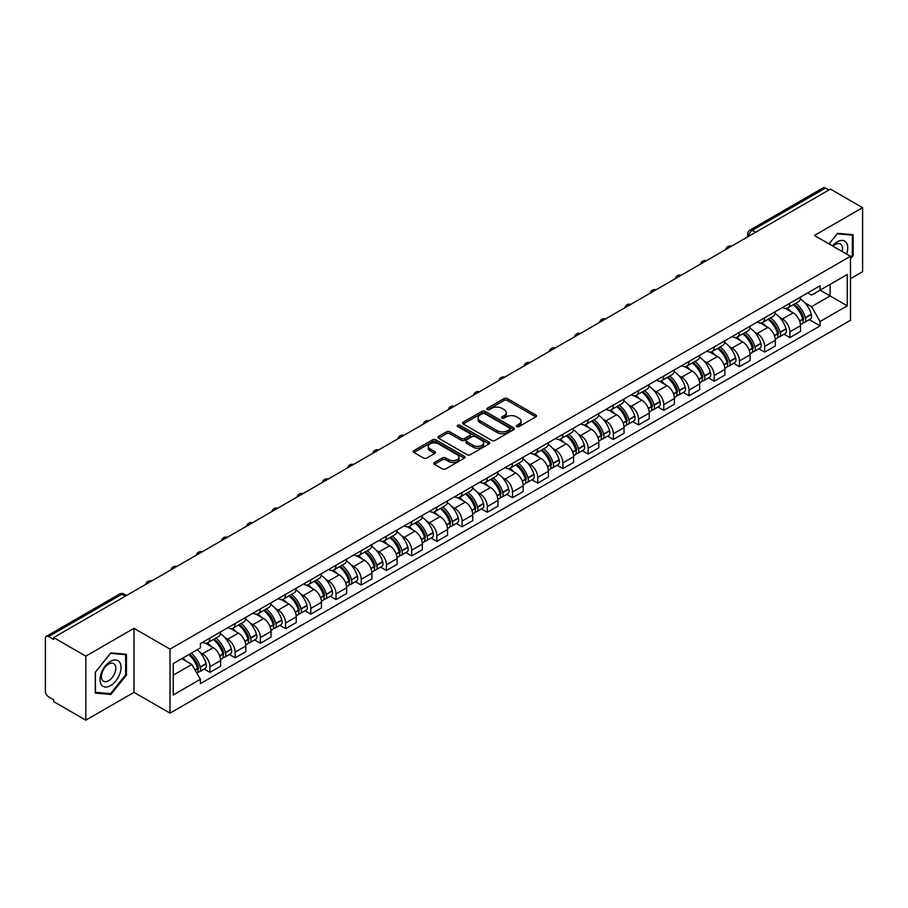 <?xml version="1.0" encoding="UTF-8"?>
<svg xmlns="http://www.w3.org/2000/svg" width="908" height="908" viewBox="0 0 908 908"><rect width="100%" height="100%" fill="white"/><g stroke="black" fill="none" stroke-linecap="round" stroke-linejoin="round"><path stroke-width="1.36" d="M516.754 426.612A1.566 0.908 0 0 0 518.979 426.612L535.834 416.874A2.247 1.294 0 0 0 536.492 415.966A2.247 1.294 0 0 0 535.834 415.047L507.277 398.555A2.247 1.294 0 0 0 504.11 398.555L487.244 408.294A1.566 0.908 0 0 0 486.79 408.929A1.566 0.908 0 0 0 487.244 409.576A1.566 0.908 0 0 0 489.469 409.576L491.648 408.316A7.185 4.143 0 0 1 501.806 408.316L504.19 409.69A7.185 4.143 0 0 1 506.289 412.618A7.185 4.143 0 0 1 504.19 415.546L501.999 416.806A1.566 0.908 0 0 0 501.545 417.453A1.566 0.908 0 0 0 501.999 418.089A1.566 0.908 0 0 0 504.224 418.089L506.403 416.829A7.185 4.143 0 0 1 516.561 416.829L518.945 418.202A7.185 4.143 0 0 1 521.044 421.142A7.185 4.143 0 0 1 518.945 424.07L516.754 425.33A1.566 0.908 0 0 0 516.3 425.966A1.566 0.908 0 0 0 516.754 426.612L516.754 425.33M434.455 462.49A2.247 1.294 0 0 0 433.797 463.409A2.247 1.294 0 0 0 434.455 464.329L442.468 468.948A2.247 1.294 0 0 0 445.646 468.948L464.363 458.143A2.247 1.294 0 0 0 465.021 457.223A2.247 1.294 0 0 0 464.363 456.315L435.806 439.824A2.247 1.294 0 0 0 432.628 439.824L413.912 450.629A2.247 1.294 0 0 0 413.254 451.548A2.247 1.294 0 0 0 413.912 452.468L423.593 458.052A2.247 1.294 0 0 0 426.76 458.052L434.773 453.421A2.247 1.294 0 0 0 435.431 452.513A2.247 1.294 0 0 0 434.773 451.594L429.972 448.824A6.004 3.462 0 0 1 428.213 446.373A6.004 3.462 0 0 1 431.924 443.172A6.004 3.462 0 0 1 438.462 443.921L457.269 454.772A6.004 3.462 0 0 1 459.017 457.223A6.004 3.462 0 0 1 455.317 460.424A6.004 3.462 0 0 1 448.779 459.675L445.646 457.87A2.247 1.294 0 0 0 442.468 457.87L434.455 462.49L434.455 464.329L442.468 459.732L442.468 457.87M170.012 649.141L133.975 628.336L85.806 656.144L53.64 637.575L830.434 189.091L862.6 207.66L814.431 235.478L850.478 256.283L170.012 649.141L170.012 713.155L850.478 320.297L850.478 256.283M491.807 440.471A2.247 1.294 0 0 0 494.985 440.471L513.701 429.654A2.247 1.294 0 0 0 514.359 428.746A2.247 1.294 0 0 0 513.701 427.827L485.144 411.335A2.247 1.294 0 0 0 481.978 411.335L463.25 422.152A2.247 1.294 0 0 0 462.592 423.06A2.247 1.294 0 0 0 463.25 423.979L491.807 440.471M458.404 426.953A1.566 0.908 0 0 1 460.004 427.169L489.003 443.921L470.31 454.704A2.247 1.294 0 0 1 467.143 454.704L438.587 438.224L438.587 436.385A2.247 1.294 0 0 0 437.928 437.304A2.247 1.294 0 0 0 438.587 438.224M438.587 436.385L446.6 431.765A2.247 1.294 0 0 1 449.766 431.765L461.343 438.451A2.247 1.294 0 0 0 464.521 438.451L469.833 435.386A2.247 1.294 0 0 0 470.492 434.467A2.247 1.294 0 0 0 469.833 433.547L457.78 426.59A1.566 0.908 0 0 1 457.314 425.943A1.566 0.908 0 0 1 458.29 425.114A1.566 0.908 0 0 1 460.004 425.307L489.037 442.071A2.247 1.294 0 0 1 489.696 442.979A2.247 1.294 0 0 1 489.037 443.899L489.037 442.071M85.806 656.144L85.806 720.158L53.64 701.589L53.64 699.716L48.635 696.833A4.574 2.645 -120 0 1 45.4 691.226L45.4 638.415A4.574 2.645 -120 0 1 46.342 636.315L119.561 594.048A4.574 2.645 60 0 1 121.854 594.275L48.635 636.542A4.574 2.645 -120 0 0 46.342 636.315M850.478 278.677L862.6 271.685L862.6 207.66M85.806 720.158L133.975 692.35L170.012 713.155M53.64 637.575L53.64 639.436L48.635 636.542M755.604 232.3L752.21 230.337A4.574 2.645 60 0 0 749.917 230.11L823.136 187.843A4.574 2.645 60 0 1 825.429 188.069L752.21 230.337A4.574 2.645 120 0 0 748.975 235.944L748.975 236.125M828.822 190.033L825.429 188.069M789.869 303.227A10.51 6.072 60 0 1 787.69 307.937L798.359 301.785A10.51 6.072 -120 0 0 800.538 297.064M779.745 317.437L782.435 318.992A10.51 6.072 60 0 1 789.869 331.874L800.538 325.711A10.51 6.072 -120 0 0 793.104 312.829L785.465 308.425M800.538 325.711L800.538 331.397L789.869 337.56L784.081 334.223M787.69 307.937A10.51 6.072 60 0 1 782.514 307.471M789.869 331.874L789.869 337.56M764.65 317.777A10.51 6.072 60 0 1 762.47 322.499L773.139 316.336A10.51 6.072 -120 0 0 775.319 311.614M758.872 348.774L764.65 352.122L775.319 345.959L775.319 340.273A10.51 6.072 -120 0 0 767.884 327.391L760.246 322.987M762.47 322.499A10.51 6.072 60 0 1 757.295 322.022M754.525 331.999L757.215 333.554A10.51 6.072 60 0 1 764.65 346.425L764.65 352.122M739.441 332.339A10.51 6.072 60 0 1 737.262 337.061L747.931 330.898A10.51 6.072 -120 0 0 750.11 326.176M733.653 363.336L739.441 366.673L750.11 360.521L750.11 354.824A10.51 6.072 -120 0 0 742.676 341.953L735.037 337.538M737.262 337.061A10.51 6.072 60 0 1 732.086 336.584M729.317 346.55L732.007 348.104A10.51 6.072 60 0 1 739.441 360.987L739.441 366.673M714.221 346.89A10.51 6.072 60 0 1 712.042 351.612L722.711 345.449A10.51 6.072 -120 0 0 724.89 340.738M708.444 377.898L714.221 381.235L724.89 375.072L724.89 369.386A10.51 6.072 -120 0 0 717.456 356.504L709.818 352.1M712.042 351.612A10.51 6.072 60 0 1 706.867 351.135M704.097 361.112L706.787 362.667A10.51 6.072 60 0 1 714.221 375.537L714.221 381.235M689.013 361.452A10.51 6.072 60 0 1 686.834 366.174L697.503 360.011A10.51 6.072 -120 0 0 699.682 355.289M683.225 392.449L689.013 395.786L699.682 389.634L699.682 383.936A10.51 6.072 -120 0 0 692.248 371.066L684.609 366.65M686.834 366.174A10.51 6.072 60 0 1 681.658 365.697M678.889 375.662L681.579 377.217A10.51 6.072 60 0 1 689.013 390.099L689.013 395.786M663.793 376.003A10.51 6.072 60 0 1 661.614 380.724L672.283 374.573A10.51 6.072 -120 0 0 674.462 369.851M658.005 407.011L663.793 410.348L674.462 404.185L674.462 398.499A10.51 6.072 -120 0 0 667.028 385.616L659.39 381.212M661.614 380.724A10.51 6.072 60 0 1 656.439 380.248M653.669 390.224L656.359 391.779A10.51 6.072 60 0 1 663.793 404.662L663.793 410.348M638.585 390.565A10.51 6.072 60 0 1 636.406 395.286L647.075 389.123A10.51 6.072 -120 0 0 649.243 384.402M632.797 421.562L638.585 424.91L649.254 418.747L649.254 413.049A10.51 6.072 -120 0 0 641.808 400.178L634.181 395.763M636.406 395.286A10.51 6.072 60 0 1 631.23 394.81M628.461 404.786L631.151 406.33A10.51 6.072 60 0 1 638.585 419.212L638.585 424.91M613.365 405.127A10.51 6.072 60 0 1 611.186 409.837L621.855 403.685A10.51 6.072 -120 0 0 624.034 398.964M607.577 436.124L613.365 439.461L624.034 433.309L624.034 427.611A10.51 6.072 -120 0 0 616.6 414.729L608.962 410.325M611.186 409.837A10.51 6.072 60 0 1 606.011 409.372M603.241 419.337L605.931 420.892A10.51 6.072 60 0 1 613.365 433.774L613.365 439.461M588.157 419.678A10.51 6.072 60 0 1 585.978 424.399L596.647 418.236A10.51 6.072 -120 0 0 598.815 413.526M582.369 450.686L588.157 454.023L598.815 447.86L598.815 442.173A10.51 6.072 -120 0 0 591.38 429.291L583.753 424.887M585.978 424.399A10.51 6.072 60 0 1 580.802 423.923M578.033 433.899L580.723 435.454A10.51 6.072 60 0 1 588.157 448.325L588.157 454.023M562.937 434.24A10.51 6.072 60 0 1 560.758 438.961L571.427 432.798A10.51 6.072 -120 0 0 573.606 428.077M557.149 465.236L562.937 468.573L573.606 462.422L573.606 456.724A10.51 6.072 -120 0 0 566.172 443.853L558.534 439.438M560.758 438.961A10.51 6.072 60 0 1 555.582 438.485M552.813 448.45L555.503 450.005A10.51 6.072 60 0 1 562.937 462.887L562.937 468.573M537.729 448.79A10.51 6.072 60 0 1 535.55 453.512L546.219 447.36A10.51 6.072 -120 0 0 548.387 442.639M531.94 479.799L537.729 483.135L548.387 476.972L548.387 471.286A10.51 6.072 -120 0 0 540.952 458.404L533.325 454M535.55 453.512A10.51 6.072 60 0 1 530.374 453.035M527.605 463.012L530.295 464.567A10.51 6.072 60 0 1 537.729 477.438L537.729 483.135M512.509 463.352A10.51 6.072 60 0 1 510.33 468.074L520.999 461.911A10.51 6.072 -120 0 0 523.178 457.189M506.721 494.349L512.509 497.697L523.178 491.534L523.178 485.837A10.51 6.072 -120 0 0 515.744 472.966L508.105 468.551M510.33 468.074A10.51 6.072 60 0 1 505.154 467.597M502.385 477.574L505.075 479.118A10.51 6.072 60 0 1 512.509 492L512.509 497.697M487.301 477.903A10.51 6.072 60 0 1 485.122 482.625L495.791 476.473A10.51 6.072 -120 0 0 497.959 471.751M481.512 508.911L487.301 512.248L497.959 506.085L497.959 500.399A10.51 6.072 -120 0 0 490.524 487.517L482.897 483.113M485.122 482.625A10.51 6.072 60 0 1 479.946 482.159M477.177 492.125L479.855 493.68A10.51 6.072 60 0 1 487.301 506.562L487.301 512.248M462.081 492.465A10.51 6.072 60 0 1 459.902 497.187L470.571 491.024A10.51 6.072 -120 0 0 472.75 486.302M456.293 523.462L462.081 526.81L472.75 520.647L472.75 514.961A10.51 6.072 -120 0 0 465.316 502.079L457.677 497.675M459.902 497.187A10.51 6.072 60 0 1 454.726 496.71M451.957 506.687L454.647 508.242A10.51 6.072 60 0 1 462.081 521.113L462.081 526.81M436.861 507.027A10.51 6.072 60 0 1 434.694 511.749L445.363 505.586A10.51 6.072 -120 0 0 447.531 500.864M431.084 538.024L436.873 541.361L447.531 535.209L447.531 529.512A10.51 6.072 -120 0 0 440.096 516.641L432.469 512.226M434.694 511.749A10.51 6.072 60 0 1 429.518 511.272M426.737 521.237L429.427 522.792A10.51 6.072 60 0 1 436.873 535.675L436.873 541.361M411.653 521.578A10.51 6.072 60 0 1 409.474 526.299L420.143 520.136A10.51 6.072 -120 0 0 422.322 515.426M405.865 552.586L411.653 555.923L422.322 549.76L422.322 544.074A10.51 6.072 -120 0 0 414.888 531.191L407.249 526.788M409.474 526.299A10.51 6.072 60 0 1 404.298 525.823M401.529 535.799L404.219 537.354A10.51 6.072 60 0 1 411.653 550.225L411.653 555.923M386.433 536.14A10.51 6.072 60 0 1 384.266 540.862L394.923 534.699A10.51 6.072 -120 0 0 397.102 529.977M380.656 567.137L386.433 570.474L397.102 564.322L397.102 558.624A10.51 6.072 -120 0 0 389.668 545.753L382.041 541.338M384.266 540.862A10.51 6.072 60 0 1 379.09 540.385M376.309 550.35L378.999 551.905A10.51 6.072 60 0 1 386.433 564.787L386.433 570.474M361.225 550.691A10.51 6.072 60 0 1 359.046 555.412L369.715 549.261A10.51 6.072 -120 0 0 371.894 544.539M355.437 581.699L361.225 585.036L371.894 578.873L371.894 573.186A10.51 6.072 -120 0 0 364.46 560.304L356.821 555.9M359.046 555.412A10.51 6.072 60 0 1 353.87 554.936M351.101 564.912L353.791 566.467A10.51 6.072 60 0 1 361.225 579.338L361.225 585.036M336.005 565.253A10.51 6.072 60 0 1 333.838 569.974L344.495 563.811A10.51 6.072 -120 0 0 346.674 559.09M330.228 596.25L336.005 599.598L346.674 593.435L346.674 587.737A10.51 6.072 -120 0 0 339.24 574.866L331.613 570.451M333.838 569.974A10.51 6.072 60 0 1 328.662 569.498M325.881 579.474L328.571 581.018A10.51 6.072 60 0 1 336.005 593.9L336.005 599.598M310.797 579.815A10.51 6.072 60 0 1 308.618 584.525L319.287 578.373A10.51 6.072 -120 0 0 321.466 573.652M305.009 610.812L310.797 614.149L321.466 607.997L321.466 602.299A10.51 6.072 -120 0 0 314.032 589.417L306.393 585.013M308.618 584.525A10.51 6.072 60 0 1 303.442 584.06M300.673 594.025L303.363 595.58A10.51 6.072 60 0 1 310.797 608.462L310.797 614.149M285.577 594.365A10.51 6.072 60 0 1 283.409 599.087L294.067 592.924A10.51 6.072 -120 0 0 296.246 588.214M279.8 625.362L285.577 628.711L296.246 622.548L296.246 616.861A10.51 6.072 -120 0 0 288.812 603.979L281.174 599.575M283.409 599.087A10.51 6.072 60 0 1 278.223 598.61M275.453 608.587L278.143 610.142A10.51 6.072 60 0 1 285.577 623.013L285.577 628.711M260.369 608.928A10.51 6.072 60 0 1 258.19 613.649L268.859 607.486A10.51 6.072 -120 0 0 271.038 602.764M254.581 639.924L260.369 643.261L271.038 637.11L271.038 631.412A10.51 6.072 -120 0 0 263.604 618.541L255.965 614.126M258.19 613.649A10.51 6.072 60 0 1 253.014 613.172M250.245 623.138L252.935 624.693A10.51 6.072 60 0 1 260.369 637.575L260.369 643.261M235.149 623.478A10.51 6.072 60 0 1 232.97 628.2L243.639 622.048A10.51 6.072 -120 0 0 245.818 617.327M229.372 654.486L235.149 657.823L245.818 651.66L245.818 645.974A10.51 6.072 -120 0 0 238.384 633.092L230.746 628.688M232.97 628.2A10.51 6.072 60 0 1 227.794 627.723M225.025 637.7L227.715 639.255A10.51 6.072 60 0 1 235.149 652.126L235.149 657.823M209.941 638.04A10.51 6.072 60 0 1 207.762 642.762L218.431 636.599A10.51 6.072 -120 0 0 220.61 631.877M204.152 669.037L209.941 672.385L220.61 666.222L220.61 660.525A10.51 6.072 -120 0 0 213.176 647.654L205.537 643.239M207.762 642.762A10.51 6.072 60 0 1 202.586 642.285M199.817 652.262L202.507 653.805A10.51 6.072 60 0 1 209.941 666.688L209.941 672.385M807.723 292.909L811.525 295.1L847.243 274.477L830.116 284.374L830.116 295.94L811.525 306.677L804.953 302.886M173.246 675.177L191.838 664.452L200.407 679.286L173.246 694.96L173.246 663.612L200.407 647.926L200.407 643.545L820.094 285.77L820.094 290.151L847.243 305.837L820.094 321.511L811.525 306.677M847.243 274.477L847.243 305.837M200.407 679.286L200.407 683.667L820.094 325.893L820.094 321.511M850.478 258.848L853.145 255.534L853.145 234.729L837.551 233.345L829.049 243.912L837.221 233.799L852.34 235.149L852.34 255.296L850.478 257.611M133.975 628.336L133.975 692.35M95.261 693.088L110.855 694.484L126.462 675.075L126.462 654.282L110.855 652.886L95.261 672.295L95.261 693.088M191.838 664.452L181.816 658.663M809.3 319.661L820.094 325.893M852.34 255.069L853.145 255.534M109.21 693.53L110.855 694.484M125.645 674.61L126.462 675.075M517.39 426.828L518.945 425.931A7.185 4.143 0 0 0 521.044 423.003L521.044 421.142M506.289 412.618L506.289 414.491A7.185 4.143 0 0 1 504.19 417.419L502.635 418.316M535.834 415.047L535.834 416.874L507.277 400.428A2.247 1.294 0 0 0 504.11 400.428L487.88 409.792M513.701 427.827L513.701 429.654L485.144 413.208A2.247 1.294 0 0 0 481.978 413.208L463.284 423.991M509.74 429.382A1.566 0.908 0 0 0 510.194 428.746A1.566 0.908 0 0 0 509.74 428.099L484.668 413.628A1.566 0.908 0 0 0 482.454 413.628L480.15 414.956A7.185 4.143 0 0 0 478.051 417.884A7.185 4.143 0 0 0 480.15 420.813L497.289 430.71A7.185 4.143 0 0 0 507.436 430.71L509.74 429.382L509.74 431.243A1.566 0.908 0 0 0 510.194 430.608L510.194 428.746M478.051 417.884L478.051 419.757A7.185 4.143 0 0 0 480.15 422.685L480.15 420.813M509.74 431.243L507.436 432.571A7.185 4.143 0 0 1 497.289 432.571L480.15 422.685M438.609 438.235L446.6 433.627L446.6 431.765M470.492 434.467L470.492 436.328A2.247 1.294 0 0 1 469.833 437.247L464.521 440.312A2.247 1.294 0 0 1 461.343 440.312L449.766 433.627A2.247 1.294 0 0 0 446.6 433.627M473.363 445.385A6.004 3.462 0 0 0 479.912 446.134A6.004 3.462 0 0 0 483.612 442.934A6.004 3.462 0 0 0 481.853 440.494L475.236 436.669A2.247 1.294 0 0 0 472.058 436.669L466.746 439.733A2.247 1.294 0 0 0 466.088 440.652A2.247 1.294 0 0 0 466.746 441.56L473.363 445.385L473.363 447.258A6.004 3.462 0 0 0 479.912 448.007A6.004 3.462 0 0 0 483.612 444.806L483.612 442.934M466.088 440.652L466.088 442.514A2.247 1.294 0 0 0 466.746 443.433L466.746 441.56M473.363 447.258L466.746 443.433M459.017 457.223L459.017 459.096A6.004 3.462 0 0 1 455.317 462.297A6.004 3.462 0 0 1 448.779 461.548L445.646 459.732A2.247 1.294 0 0 0 442.468 459.732M428.213 446.373L428.213 448.234A6.004 3.462 0 0 0 429.972 450.686L429.972 448.824M434.773 451.594L434.773 453.421L429.972 450.686M464.329 458.165L435.806 441.685A2.247 1.294 0 0 0 432.628 441.685L413.946 452.479L413.912 450.629M793.83 304.396A14.403 8.32 60 0 1 793.91 304.43A14.403 8.32 60 0 1 803.387 317.357L803.466 317.652A2.803 1.612 60 0 1 803.024 319.854A2.803 1.612 60 0 1 802.967 319.888M793.206 304.759A17.377 10.033 60 0 1 802.751 319.094L802.842 319.389A5.777 3.337 60 0 1 801.923 323.918L800.493 324.746M802.91 322.646A5.777 3.337 -120 0 0 804.511 322.431A5.777 3.337 -120 0 0 805.419 317.891L805.339 317.596A17.377 10.033 -120 0 0 795.794 303.261M800.311 298.914A17.377 10.033 60 0 1 811.241 314.191L811.321 314.486A5.777 3.337 60 0 1 810.413 319.026L804.511 322.431M787.281 308.141A17.377 10.033 60 0 1 790.902 311.569M799.358 311.592L801.571 312.874M846.585 254.036A14.857 8.581 120 0 0 846.324 242.629A14.857 8.581 120 0 0 832.466 245.886M842.147 251.471A10.17 5.868 120 0 0 841.534 245.092A10.17 5.868 120 0 0 840.399 244.036A10.17 5.868 120 0 0 833.079 246.238M851.329 234.57L852.34 235.149M119.64 662.182A14.857 8.581 120 0 0 105.283 666.029A14.857 8.581 120 0 0 101.435 684.814A14.857 8.581 120 0 0 115.793 680.977A14.857 8.581 120 0 0 119.64 662.182M114.851 664.645A10.17 5.868 120 0 0 113.704 663.589A10.17 5.868 120 0 0 104.25 668.333A10.17 5.868 120 0 0 102.4 680.149A10.17 5.868 120 0 0 103.535 681.204A10.17 5.868 120 0 0 113.001 676.46A10.17 5.868 120 0 0 114.851 664.645M110.538 693.644L95.419 692.305L95.419 672.147L110.538 653.351L125.645 654.702L125.645 674.848L110.538 693.644M124.646 654.123L125.645 654.702M768.622 318.946A14.403 8.32 60 0 1 768.69 318.992A14.403 8.32 60 0 1 778.167 331.919L778.258 332.214A2.803 1.612 60 0 1 777.815 334.416A2.803 1.612 60 0 1 777.747 334.439M767.986 319.31A17.377 10.033 60 0 1 777.543 333.645L777.623 333.951A5.777 3.337 60 0 1 776.715 338.48L775.273 339.308M777.702 337.197A5.777 3.337 -120 0 0 779.302 336.981A5.777 3.337 -120 0 0 780.21 332.453L780.12 332.158A17.377 10.033 -120 0 0 770.574 317.823M775.103 313.464A17.377 10.033 60 0 1 786.022 328.753L786.112 329.048A5.777 3.337 60 0 1 785.193 333.576L779.302 336.981M762.062 322.703A17.377 10.033 60 0 1 765.694 326.12M774.138 326.154L776.351 327.425M743.402 333.508A14.403 8.32 60 0 1 743.482 333.554A14.403 8.32 60 0 1 752.959 346.47L753.038 346.765A2.803 1.612 60 0 1 752.596 348.967A2.803 1.612 60 0 1 752.539 349.001M742.778 333.872A17.377 10.033 60 0 1 752.323 348.207L752.403 348.502A5.777 3.337 60 0 1 751.495 353.03L750.065 353.859M752.482 351.759A5.777 3.337 -120 0 0 754.083 351.544A5.777 3.337 -120 0 0 754.991 347.015L754.911 346.708A17.377 10.033 -120 0 0 745.366 332.373M749.883 328.026A17.377 10.033 60 0 1 760.813 343.303L760.893 343.599A5.777 3.337 60 0 1 759.985 348.139L754.083 351.544M736.853 337.254A17.377 10.033 60 0 1 740.474 340.682M748.93 340.704L751.143 341.987M718.194 348.059A14.403 8.32 60 0 1 718.262 348.104A14.403 8.32 60 0 1 727.739 361.032L727.83 361.327A2.803 1.612 60 0 1 727.387 363.529A2.803 1.612 60 0 1 727.319 363.563M717.558 348.434A17.377 10.033 60 0 1 727.104 362.757L727.195 363.064A5.777 3.337 60 0 1 726.286 367.592L724.845 368.421M727.274 366.321A5.777 3.337 -120 0 0 728.863 366.094A5.777 3.337 -120 0 0 729.782 361.566L729.692 361.271A17.377 10.033 -120 0 0 720.146 346.935M724.675 342.577A17.377 10.033 60 0 1 735.594 357.865L735.684 358.161A5.777 3.337 60 0 1 734.765 362.689L728.863 366.094M711.634 351.816A17.377 10.033 60 0 1 715.266 355.244M723.71 355.266L725.923 356.538M692.974 362.621A14.403 8.32 60 0 1 693.054 362.667A14.403 8.32 60 0 1 702.531 375.583L702.61 375.889A2.803 1.612 60 0 1 702.168 378.08A2.803 1.612 60 0 1 702.1 378.114M692.35 362.984A17.377 10.033 60 0 1 701.895 377.319L701.975 377.614A5.777 3.337 60 0 1 701.067 382.154L699.637 382.983M702.054 380.872A5.777 3.337 -120 0 0 703.655 380.656A5.777 3.337 -120 0 0 704.563 376.128L704.483 375.821A17.377 10.033 -120 0 0 694.938 361.498M699.455 357.139A17.377 10.033 60 0 1 710.385 372.416L710.465 372.723A5.777 3.337 60 0 1 709.557 377.251L703.655 380.656M686.425 366.367A17.377 10.033 60 0 1 690.046 369.794M698.502 369.817L700.715 371.1M667.766 377.183A14.403 8.32 60 0 1 667.834 377.217A14.403 8.32 60 0 1 677.311 390.145L677.402 390.44A2.803 1.612 60 0 1 676.959 392.642A2.803 1.612 60 0 1 676.891 392.676M667.13 377.546A17.377 10.033 60 0 1 676.676 391.881L676.766 392.177A5.777 3.337 60 0 1 675.858 396.705L674.417 397.534M676.846 395.434A5.777 3.337 -120 0 0 678.435 395.218A5.777 3.337 -120 0 0 679.354 390.678L679.263 390.383A17.377 10.033 -120 0 0 669.718 376.048M674.247 371.69A17.377 10.033 60 0 1 685.165 386.978L685.256 387.273A5.777 3.337 60 0 1 684.337 391.802L678.435 395.218M661.206 380.929A17.377 10.033 60 0 1 664.838 384.356M673.282 384.379L675.495 385.662M642.546 391.734A14.403 8.32 60 0 1 642.626 391.779A14.403 8.32 60 0 1 652.092 404.696L652.182 405.002A2.803 1.612 60 0 1 651.74 407.193A2.803 1.612 60 0 1 651.672 407.227M641.922 392.097A17.377 10.033 60 0 1 651.467 406.432L651.547 406.727A5.777 3.337 60 0 1 650.639 411.267L649.209 412.096M651.626 409.985A5.777 3.337 -120 0 0 653.227 409.769A5.777 3.337 -120 0 0 654.135 405.24L654.055 404.945A17.377 10.033 -120 0 0 644.51 390.61M649.027 386.252A17.377 10.033 60 0 1 659.957 401.54L660.037 401.835A5.777 3.337 60 0 1 659.129 406.364L653.227 409.769M635.997 395.491A17.377 10.033 60 0 1 639.618 398.907M648.074 398.93L650.287 400.212M617.338 406.296A14.403 8.32 60 0 1 617.406 406.33A14.403 8.32 60 0 1 626.883 419.258L626.963 419.553A2.803 1.612 60 0 1 626.52 421.755A2.803 1.612 60 0 1 626.463 421.789M616.702 406.659A17.377 10.033 60 0 1 626.248 420.994L626.338 421.289A5.777 3.337 60 0 1 625.43 425.818L623.989 426.647M626.418 424.547A5.777 3.337 -120 0 0 628.007 424.331A5.777 3.337 -120 0 0 628.926 419.791L628.835 419.496A17.377 10.033 -120 0 0 619.29 405.161M623.819 400.814A17.377 10.033 60 0 1 634.737 416.091L634.828 416.386A5.777 3.337 60 0 1 633.909 420.926L628.007 424.331M610.778 410.041A17.377 10.033 60 0 1 614.41 413.469M622.854 413.492L625.067 414.774M592.118 420.847A14.403 8.32 60 0 1 592.198 420.892A14.403 8.32 60 0 1 601.663 433.82L601.754 434.115A2.803 1.612 60 0 1 601.312 436.317A2.803 1.612 60 0 1 601.244 436.351M591.494 421.21A17.377 10.033 60 0 1 601.039 435.545L601.119 435.851A5.777 3.337 60 0 1 600.211 440.38L598.781 441.209M601.198 439.097A5.777 3.337 -120 0 0 602.798 438.882A5.777 3.337 -120 0 0 603.707 434.353L603.627 434.058A17.377 10.033 -120 0 0 594.082 419.723M598.599 415.365A17.377 10.033 60 0 1 609.518 430.653L609.609 430.948A5.777 3.337 60 0 1 608.7 435.477L602.798 438.882M585.569 424.604A17.377 10.033 60 0 1 589.19 428.031M597.646 428.054L599.859 429.325M566.91 435.409A14.403 8.32 60 0 1 566.978 435.454A14.403 8.32 60 0 1 576.455 448.37L576.535 448.666A2.803 1.612 60 0 1 576.092 450.867A2.803 1.612 60 0 1 576.035 450.901M566.274 435.772A17.377 10.033 60 0 1 575.82 450.107L575.91 450.402A5.777 3.337 60 0 1 575.002 454.931L573.561 455.759M575.978 453.659A5.777 3.337 -120 0 0 577.579 453.444A5.777 3.337 -120 0 0 578.498 448.915L578.407 448.609A17.377 10.033 -120 0 0 568.862 434.274M573.391 429.927A17.377 10.033 60 0 1 584.309 445.204L584.389 445.51A5.777 3.337 60 0 1 583.481 450.039L577.579 453.444M560.35 439.154A17.377 10.033 60 0 1 563.981 442.582M572.426 442.605L574.639 443.887M541.69 449.971A14.403 8.32 60 0 1 541.77 450.005A14.403 8.32 60 0 1 551.235 462.932L551.326 463.228A2.803 1.612 60 0 1 550.884 465.429A2.803 1.612 60 0 1 550.816 465.464M541.066 450.334A17.377 10.033 60 0 1 550.611 464.658L550.691 464.964A5.777 3.337 60 0 1 549.783 469.493L548.353 470.321M550.77 468.222A5.777 3.337 -120 0 0 552.37 467.995A5.777 3.337 -120 0 0 553.278 463.466L553.199 463.171A17.377 10.033 -120 0 0 543.654 448.836M548.171 444.477A17.377 10.033 60 0 1 559.09 459.766L559.18 460.061A5.777 3.337 60 0 1 558.272 464.59L552.37 467.995M535.141 453.716A17.377 10.033 60 0 1 538.762 457.144M547.206 457.167L549.431 458.438M516.482 464.521A14.403 8.32 60 0 1 516.55 464.567A14.403 8.32 60 0 1 526.027 477.483L526.107 477.79A2.803 1.612 60 0 1 525.664 479.98A2.803 1.612 60 0 1 525.607 480.014M515.846 464.885A17.377 10.033 60 0 1 525.391 479.22L525.482 479.515A5.777 3.337 60 0 1 524.563 484.055L523.133 484.883M525.55 482.772A5.777 3.337 -120 0 0 527.151 482.557A5.777 3.337 -120 0 0 528.07 478.028L527.979 477.733A17.377 10.033 -120 0 0 518.434 463.398M522.963 459.039A17.377 10.033 60 0 1 533.881 474.316L533.961 474.623A5.777 3.337 60 0 1 533.053 479.152L527.151 482.557M509.921 468.278A17.377 10.033 60 0 1 513.553 471.695M521.998 471.717L524.211 473M491.262 479.084A14.403 8.32 60 0 1 491.341 479.118A14.403 8.32 60 0 1 500.807 492.045L500.898 492.34A2.803 1.612 60 0 1 500.456 494.542A2.803 1.612 60 0 1 500.387 494.576M490.638 479.447A17.377 10.033 60 0 1 500.183 493.782L500.263 494.077A5.777 3.337 60 0 1 499.355 498.606L497.924 499.434M500.342 497.334A5.777 3.337 -120 0 0 501.942 497.119A5.777 3.337 -120 0 0 502.85 492.579L502.771 492.284A17.377 10.033 -120 0 0 493.226 477.949M497.743 473.59A17.377 10.033 60 0 1 508.662 488.879L508.752 489.174A5.777 3.337 60 0 1 507.844 493.714L501.942 497.119M484.713 482.829A17.377 10.033 60 0 1 488.334 486.257M496.778 486.279L499.003 487.562M466.054 493.634A14.403 8.32 60 0 1 466.122 493.68A14.403 8.32 60 0 1 475.599 506.607L475.679 506.902A2.803 1.612 60 0 1 475.236 509.104A2.803 1.612 60 0 1 475.179 509.127M465.418 493.997A17.377 10.033 60 0 1 474.963 508.332L475.054 508.639A5.777 3.337 60 0 1 474.135 513.168L472.705 513.996M475.122 511.885A5.777 3.337 -120 0 0 476.723 511.669A5.777 3.337 -120 0 0 477.642 507.141L477.551 506.846A17.377 10.033 -120 0 0 468.006 492.511M472.535 488.152A17.377 10.033 60 0 1 483.453 503.441L483.533 503.736A5.777 3.337 60 0 1 482.625 508.264L476.723 511.669M459.493 497.391A17.377 10.033 60 0 1 463.125 500.807M471.57 500.841L473.783 502.113M440.834 508.196A14.403 8.32 60 0 1 440.913 508.242A14.403 8.32 60 0 1 450.379 521.158L450.47 521.453A2.803 1.612 60 0 1 450.028 523.655A2.803 1.612 60 0 1 449.959 523.689M440.21 508.559A17.377 10.033 60 0 1 449.755 522.894L449.835 523.19A5.777 3.337 60 0 1 448.927 527.718L447.485 528.547M449.914 526.447A5.777 3.337 -120 0 0 451.514 526.231A5.777 3.337 -120 0 0 452.422 521.703L452.343 521.396A17.377 10.033 -120 0 0 442.786 507.061M447.315 502.714A17.377 10.033 60 0 1 458.234 517.991L458.324 518.286A5.777 3.337 60 0 1 457.416 522.826L451.514 526.231M434.285 511.942A17.377 10.033 60 0 1 437.906 515.369M446.35 515.392L448.575 516.675M415.626 522.747A14.403 8.32 60 0 1 415.694 522.792A14.403 8.32 60 0 1 425.171 535.72L425.25 536.015A2.803 1.612 60 0 1 424.808 538.217A2.803 1.612 60 0 1 424.751 538.251M414.99 523.121A17.377 10.033 60 0 1 424.535 537.445L424.626 537.752A5.777 3.337 60 0 1 423.707 542.28L422.277 543.109M424.694 540.998A5.777 3.337 -120 0 0 426.295 540.782A5.777 3.337 -120 0 0 427.214 536.253L427.123 535.958A17.377 10.033 -120 0 0 417.578 521.623M422.106 517.265A17.377 10.033 60 0 1 433.025 532.553L433.105 532.848A5.777 3.337 60 0 1 432.197 537.377L426.295 540.782M409.065 526.504A17.377 10.033 60 0 1 412.697 529.932M421.142 529.954L423.355 531.225M390.406 537.309A14.403 8.32 60 0 1 390.474 537.354A14.403 8.32 60 0 1 399.951 550.271L400.042 550.577A2.803 1.612 60 0 1 399.599 552.768A2.803 1.612 60 0 1 399.531 552.802M389.782 537.672A17.377 10.033 60 0 1 399.327 552.007L399.406 552.302A5.777 3.337 60 0 1 398.499 556.842L397.057 557.671M399.486 555.56A5.777 3.337 -120 0 0 401.086 555.344A5.777 3.337 -120 0 0 401.994 550.816L401.915 550.509A17.377 10.033 -120 0 0 392.358 536.185M396.887 531.827A17.377 10.033 60 0 1 407.805 547.104L407.896 547.411A5.777 3.337 60 0 1 406.977 551.939L401.086 555.344M383.857 541.054A17.377 10.033 60 0 1 387.478 544.482M395.922 544.505L398.135 545.787M365.198 551.871A14.403 8.32 60 0 1 365.266 551.905A14.403 8.32 60 0 1 374.743 564.833L374.822 565.128A2.803 1.612 60 0 1 374.38 567.33A2.803 1.612 60 0 1 374.323 567.364M364.562 552.234A17.377 10.033 60 0 1 374.107 566.569L374.198 566.864A5.777 3.337 60 0 1 373.279 571.393L371.849 572.222M374.266 570.122A5.777 3.337 -120 0 0 375.867 569.906A5.777 3.337 -120 0 0 376.786 565.366L376.695 565.071A17.377 10.033 -120 0 0 367.15 550.736M371.678 546.378A17.377 10.033 60 0 1 382.597 561.666L382.677 561.961A5.777 3.337 60 0 1 381.769 566.49L375.867 569.906M358.637 555.617A17.377 10.033 60 0 1 362.269 559.044M370.714 559.067L372.927 560.35M339.978 566.422A14.403 8.32 60 0 1 340.046 566.467A14.403 8.32 60 0 1 349.523 579.383L349.614 579.69A2.803 1.612 60 0 1 349.171 581.88A2.803 1.612 60 0 1 349.103 581.915M339.354 566.785A17.377 10.033 60 0 1 348.899 581.12L348.978 581.415A5.777 3.337 60 0 1 348.07 585.955L346.629 586.784M349.058 584.673A5.777 3.337 -120 0 0 350.658 584.457A5.777 3.337 -120 0 0 351.566 579.928L351.487 579.633A17.377 10.033 -120 0 0 341.93 565.298M346.459 560.94A17.377 10.033 60 0 1 357.377 576.217L357.468 576.523A5.777 3.337 60 0 1 356.549 581.052L350.658 584.457M333.429 570.179A17.377 10.033 60 0 1 337.05 573.595M345.494 573.618L347.707 574.9M314.77 580.984A14.403 8.32 60 0 1 314.838 581.018A14.403 8.32 60 0 1 324.315 593.945L324.394 594.241A2.803 1.612 60 0 1 323.952 596.442A2.803 1.612 60 0 1 323.895 596.477M314.134 581.347A17.377 10.033 60 0 1 323.679 595.682L323.77 595.977A5.777 3.337 60 0 1 322.851 600.506L321.421 601.334M323.838 599.235A5.777 3.337 -120 0 0 325.439 599.019A5.777 3.337 -120 0 0 326.347 594.479L326.267 594.184A17.377 10.033 -120 0 0 316.722 579.849M321.25 575.502A17.377 10.033 60 0 1 332.169 590.779L332.249 591.074A5.777 3.337 60 0 1 331.341 595.614L325.439 599.019M308.209 584.729A17.377 10.033 60 0 1 311.841 588.157M320.286 588.18L322.499 589.462M289.55 595.535A14.403 8.32 60 0 1 289.618 595.58A14.403 8.32 60 0 1 299.095 608.508L299.186 608.803A2.803 1.612 60 0 1 298.743 611.005A2.803 1.612 60 0 1 298.675 611.039M288.926 595.898A17.377 10.033 60 0 1 298.471 610.233L298.55 610.539A5.777 3.337 60 0 1 297.642 615.068L296.201 615.896M298.63 613.785A5.777 3.337 -120 0 0 300.23 613.57A5.777 3.337 -120 0 0 301.138 609.041L301.047 608.746A17.377 10.033 -120 0 0 291.502 594.411M296.031 590.052A17.377 10.033 60 0 1 306.949 605.341L307.04 605.636A5.777 3.337 60 0 1 306.121 610.165L300.23 613.57M282.99 599.291A17.377 10.033 60 0 1 286.622 602.719M295.066 602.742L297.279 604.013M264.33 610.097A14.403 8.32 60 0 1 264.41 610.142A14.403 8.32 60 0 1 273.887 623.058L273.966 623.353A2.803 1.612 60 0 1 273.524 625.555A2.803 1.612 60 0 1 273.467 625.589M263.706 610.46A17.377 10.033 60 0 1 273.251 624.795L273.342 625.09A5.777 3.337 60 0 1 272.423 629.619L270.993 630.447M273.41 628.347A5.777 3.337 -120 0 0 275.011 628.132A5.777 3.337 -120 0 0 275.918 623.603L275.839 623.297A17.377 10.033 -120 0 0 266.294 608.962M270.822 604.615A17.377 10.033 60 0 1 281.741 619.892L281.821 620.198A5.777 3.337 60 0 1 280.913 624.727L275.011 628.132M257.781 613.842A17.377 10.033 60 0 1 261.413 617.27M269.858 617.292L272.071 618.575M239.122 624.659A14.403 8.32 60 0 1 239.19 624.693A14.403 8.32 60 0 1 248.667 637.62L248.758 637.915A2.803 1.612 60 0 1 248.315 640.117A2.803 1.612 60 0 1 248.247 640.151M238.486 625.022A17.377 10.033 60 0 1 248.043 639.345L248.122 639.652A5.777 3.337 60 0 1 247.214 644.181L245.773 645.009M248.202 642.909A5.777 3.337 -120 0 0 249.802 642.682A5.777 3.337 -120 0 0 250.71 638.154L250.619 637.859A17.377 10.033 -120 0 0 241.074 623.524M245.603 619.165A17.377 10.033 60 0 1 256.521 634.454L256.612 634.749A5.777 3.337 60 0 1 255.693 639.277L249.802 642.682M232.561 628.404A17.377 10.033 60 0 1 236.194 631.832M244.638 631.855L246.851 633.126M213.902 639.209A14.403 8.32 60 0 1 213.982 639.255A14.403 8.32 60 0 1 223.459 652.171L223.538 652.477A2.803 1.612 60 0 1 223.096 654.668A2.803 1.612 60 0 1 223.039 654.702M213.278 639.572A17.377 10.033 60 0 1 222.823 653.908L222.914 654.203A5.777 3.337 60 0 1 221.995 658.743L220.565 659.571M222.982 657.46A5.777 3.337 -120 0 0 224.582 657.244A5.777 3.337 -120 0 0 225.49 652.716L225.411 652.409A17.377 10.033 -120 0 0 215.866 638.086M220.383 633.727A17.377 10.033 60 0 1 231.313 649.004L231.392 649.311A5.777 3.337 60 0 1 230.484 653.839L224.582 657.244M207.353 642.966A17.377 10.033 60 0 1 210.985 646.383M219.43 646.405L221.643 647.688M189.466 654.248A14.403 8.32 60 0 1 198.239 666.733L198.33 667.028A2.803 1.612 60 0 1 197.887 669.23A2.803 1.612 60 0 1 197.819 669.264M188.739 654.668A17.377 10.033 60 0 1 197.615 668.47L197.694 668.765A5.777 3.337 60 0 1 196.9 673.225M197.774 672.022A5.777 3.337 -120 0 0 199.374 671.807A5.777 3.337 -120 0 0 200.282 667.266L200.191 666.971A17.377 10.033 -120 0 0 191.327 653.17M197.229 649.765A17.377 10.033 60 0 1 206.093 663.566L206.184 663.861A5.777 3.337 60 0 1 205.265 668.401L199.374 671.807M182.837 658.073A17.377 10.033 60 0 1 185.765 660.945M194.21 660.967L196.423 662.25M749.134 236.035L748.975 235.944A4.574 2.645 0 0 1 747.636 234.071L747.636 236.897M235.149 652.126L245.818 645.974M260.369 637.575L271.038 631.412M285.577 623.013L296.246 616.861M310.797 608.462L321.466 602.299M336.005 593.9L346.674 587.737M361.225 579.338L371.894 573.186M386.433 564.787L397.102 558.624M411.653 550.225L422.322 544.074M436.873 535.675L447.531 529.512M462.081 521.113L472.75 514.961M487.301 506.562L497.959 500.399M512.509 492L523.178 485.837M537.729 477.438L548.387 471.286M562.937 462.887L573.606 456.724M588.157 448.325L598.815 442.173M613.365 433.774L624.034 427.611M638.585 419.212L649.254 413.049M663.793 404.662L674.462 398.499M689.013 390.099L699.682 383.936M714.221 375.537L724.89 369.386M739.441 360.987L750.11 354.824M764.65 346.425L775.319 340.273M209.941 666.688L220.61 660.525M202.507 653.805L213.176 647.654M227.715 639.255L238.384 633.092M252.935 624.693L263.604 618.541M278.143 610.142L288.812 603.979M303.363 595.58L314.032 589.417M328.571 581.018L339.24 574.866M353.791 566.467L364.46 560.304M378.999 551.905L389.668 545.753M404.219 537.354L414.888 531.191M429.427 522.792L440.096 516.641M454.647 508.242L465.316 502.079M479.855 493.68L490.524 487.517M505.075 479.118L515.744 472.966M530.295 464.567L540.952 458.404M555.503 450.005L566.172 443.853M580.723 435.454L591.38 429.291M605.931 420.892L616.6 414.729M631.151 406.33L641.808 400.178M656.359 391.779L667.028 385.616M681.579 377.217L692.248 371.066M706.787 362.667L717.456 356.504M732.007 348.104L742.676 341.953M757.215 333.554L767.884 327.391M782.435 318.992L793.104 312.829M731.235 246.363A4.574 2.645 120 0 0 729.215 247.532M706.015 260.925A4.574 2.645 120 0 0 704.006 262.094M680.807 275.487A4.574 2.645 120 0 0 678.787 276.645M655.587 290.038A4.574 2.645 120 0 0 653.578 291.207M630.379 304.6A4.574 2.645 120 0 0 628.359 305.758M605.159 319.151A4.574 2.645 120 0 0 603.15 320.32M579.951 333.713A4.574 2.645 120 0 0 577.931 334.882M554.731 348.275A4.574 2.645 120 0 0 552.711 349.432M529.523 362.825A4.574 2.645 120 0 0 527.503 363.995M504.303 377.387A4.574 2.645 120 0 0 502.283 378.545M479.095 391.938A4.574 2.645 120 0 0 477.075 393.107M453.875 406.5A4.574 2.645 120 0 0 451.855 407.669M428.667 421.051A4.574 2.645 120 0 0 426.647 422.22M403.447 435.613A4.574 2.645 120 0 0 401.427 436.782M378.239 450.175A4.574 2.645 120 0 0 376.218 451.333M353.019 464.726A4.574 2.645 120 0 0 350.999 465.895M327.811 479.288A4.574 2.645 120 0 0 325.79 480.446M302.591 493.839A4.574 2.645 120 0 0 300.571 495.008M277.383 508.401A4.574 2.645 120 0 0 275.362 509.57M252.163 522.963A4.574 2.645 120 0 0 250.143 524.12M226.955 537.513A4.574 2.645 120 0 0 224.934 538.682M201.735 552.075A4.574 2.645 120 0 0 199.715 553.233M176.527 566.626A4.574 2.645 120 0 0 174.506 567.795M151.307 581.188A4.574 2.645 120 0 0 149.287 582.357M125.247 596.238L121.854 594.275A4.574 2.645 120 0 1 124.135 594.048A4.574 4.574 0 0 0 119.561 594.048M518.945 425.931L518.945 424.07M501.999 418.089L501.999 416.806M504.19 417.419L504.19 415.546M487.244 409.576L487.244 408.294M504.11 400.428L504.11 398.555M507.277 400.428L507.277 398.555M463.25 423.979L463.25 422.152M481.978 413.208L481.978 411.335M485.144 413.208L485.144 411.335M497.289 432.571L497.289 430.71M507.436 432.571L507.436 430.71M449.766 433.627L449.766 431.765M461.343 440.312L461.343 438.451M464.521 440.312L464.521 438.451M469.833 437.247L469.833 435.386M460.004 427.169L460.004 425.307M445.646 459.732L445.646 457.87M448.779 461.548L448.779 459.675M432.628 441.685L432.628 439.824M435.806 441.685L435.806 439.824M464.363 458.143L464.363 456.315M799.676 321.216L802.842 319.389M805.419 317.891L811.321 314.486M805.339 317.596L811.241 314.191M802.74 319.071L803.603 318.572M799.573 320.921L802.751 319.094M774.467 335.767L777.623 333.951M780.21 332.453L786.112 329.048M780.12 332.158L786.022 328.753M774.354 335.483L778.394 333.134M749.248 350.329L752.403 348.502M754.991 347.015L760.893 343.599M754.911 346.708L760.813 343.303M752.312 348.184L753.175 347.685M749.145 350.045L752.323 348.207M724.039 364.88L727.195 363.064M729.782 361.566L735.684 358.161M729.692 361.271L735.594 357.865M723.926 364.596L727.966 362.247M698.82 379.442L701.975 377.614M704.563 376.128L710.465 372.723M704.483 375.821L710.385 372.416M701.884 377.297L702.747 376.797M698.717 379.158L701.895 377.319M673.611 394.004L676.766 392.177M679.354 390.678L685.256 387.273M679.263 390.383L685.165 386.978M673.498 393.709L677.538 391.359M648.391 408.555L651.547 406.727M654.135 405.24L660.037 401.835M654.055 404.945L659.957 401.54M651.456 406.409L652.319 405.91M648.289 408.271L651.467 406.432M623.172 423.117L626.338 421.289M628.926 419.791L634.828 416.386M628.835 419.496L634.737 416.091M623.07 422.833L627.11 420.472M597.963 437.667L601.119 435.851M603.707 434.353L609.609 430.948M603.627 434.058L609.518 430.653M601.028 435.522L601.89 435.034M597.861 437.384L601.039 435.545M572.744 452.229L575.91 450.402M578.498 448.915L584.389 445.51M578.407 448.609L584.309 445.204M572.642 451.946L576.682 449.585M547.535 466.791L550.691 464.964M553.278 463.466L559.18 460.061M553.199 463.171L559.09 459.766M547.433 466.496L551.462 464.147M522.316 481.342L525.482 479.515M528.07 478.028L533.961 474.623M527.979 477.733L533.881 474.316M522.214 481.058L526.254 478.698M497.107 495.904L500.263 494.077M502.85 492.579L508.752 489.174M502.771 492.284L508.662 488.879M496.994 495.609L501.034 493.26M471.888 510.455L475.054 508.639M477.642 507.141L483.533 503.736M477.551 506.846L483.453 503.441M471.785 510.171L475.815 507.822M446.679 525.017L449.835 523.19M452.422 521.703L458.324 518.286M452.343 521.396L458.234 517.991M446.566 524.733L450.606 522.372M421.46 539.568L424.626 537.752M427.214 536.253L433.105 532.848M427.123 535.958L433.025 532.553M421.357 539.284L425.387 536.934M396.251 554.13L399.406 552.302M401.994 550.816L407.896 547.411M401.915 550.509L407.805 547.104M399.316 551.985L400.178 551.485M396.138 553.846L399.327 552.007M371.031 568.692L374.198 566.864M376.786 565.366L382.677 561.961M376.695 565.071L382.597 561.666M374.107 566.547L374.959 566.047M370.929 568.397L374.107 566.569M345.823 583.242L348.978 581.415M351.566 579.928L357.468 576.523M351.487 579.633L357.377 576.217M345.71 582.959L349.75 580.598M320.603 597.805L323.77 595.977M326.347 594.479L332.249 591.074M326.267 594.184L332.169 590.779M323.679 595.659L324.531 595.16M320.501 597.521L323.679 595.682M295.395 612.355L298.55 610.539M301.138 609.041L307.04 605.636M301.047 608.746L306.949 605.341M295.282 612.071L299.322 609.722M270.175 626.917L273.342 625.09M275.918 623.603L281.821 620.198M275.839 623.297L281.741 619.892M273.251 624.772L274.103 624.273M270.073 626.634L273.251 624.795M244.967 641.468L248.122 639.652M250.71 638.154L256.612 634.749M250.619 637.859L256.521 634.454M244.854 641.184L248.894 638.835M219.747 656.03L222.914 654.203M225.49 652.716L231.392 649.311M225.411 652.409L231.313 649.004M222.823 653.885L223.674 653.385M219.645 655.746L222.823 653.908M195.175 670.217L197.694 668.765M200.282 667.266L206.184 663.861M200.191 666.971L206.093 663.566M195.016 669.956L198.466 667.947M731.621 246.147A4.574 4.574 0 0 0 725.753 249.53M706.413 260.698A4.574 4.574 0 0 0 700.545 264.092M681.193 275.26A4.574 4.574 0 0 0 675.325 278.642M655.985 289.811A4.574 4.574 0 0 0 650.117 293.205M630.765 304.373A4.574 4.574 0 0 0 624.897 307.755M605.557 318.935A4.574 4.574 0 0 0 599.689 322.317M580.337 333.486A4.574 4.574 0 0 0 574.469 336.879M555.129 348.048A4.574 4.574 0 0 0 549.261 351.43M529.909 362.598A4.574 4.574 0 0 0 524.041 365.992M504.689 377.161A4.574 4.574 0 0 0 498.832 380.543M479.481 391.723A4.574 4.574 0 0 0 473.613 395.105M454.261 406.273A4.574 4.574 0 0 0 448.404 409.656M429.053 420.835A4.574 4.574 0 0 0 423.185 424.218M403.833 435.386A4.574 4.574 0 0 0 397.976 438.78M378.625 449.948A4.574 4.574 0 0 0 372.757 453.33M353.405 464.499A4.574 4.574 0 0 0 347.548 467.892M328.197 479.061A4.574 4.574 0 0 0 322.329 482.443M302.977 493.623A4.574 4.574 0 0 0 297.12 497.005M277.769 508.174A4.574 4.574 0 0 0 271.901 511.567M252.549 522.736A4.574 4.574 0 0 0 246.681 526.118M227.341 537.286A4.574 4.574 0 0 0 221.473 540.68M202.121 551.848A4.574 4.574 0 0 0 196.253 555.231M176.912 566.41A4.574 4.574 0 0 0 171.044 569.793M151.693 580.961A4.574 4.574 0 0 0 145.825 584.343M126.587 595.455L124.135 594.048M749.917 230.11A4.574 4.574 0 0 0 747.636 234.071"/></g></svg>
